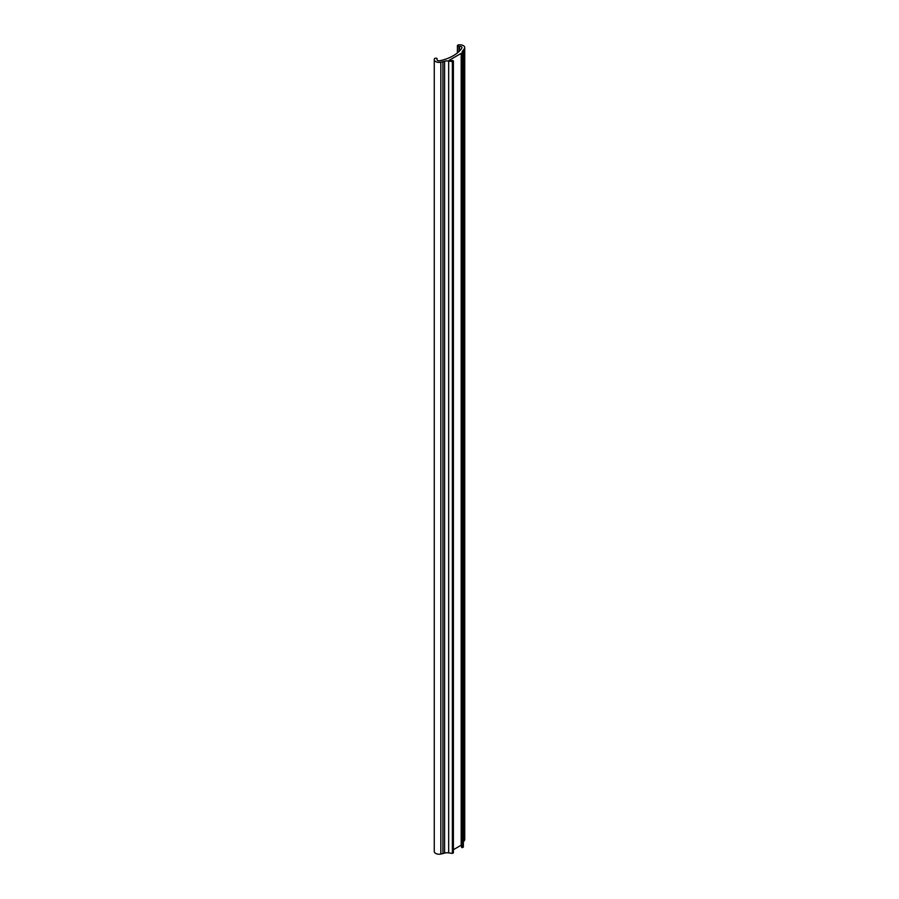 <?xml version="1.0" encoding="UTF-8"?>
<svg xmlns="http://www.w3.org/2000/svg" width="899" height="899" viewBox="0 0 899 899"><rect width="100%" height="100%" fill="white"/><g stroke="black" fill="none" stroke-linecap="round" stroke-linejoin="round"><path stroke-width="1.35" d="M434.262 59.592L434.262 851.432A4.855 2.798 0 0 0 440.836 854.05L442.915 853.567A41.096 23.722 0 0 0 443.769 853.342A41.096 23.722 0 0 0 444.589 853.106A5.765 3.326 180 0 1 448.668 852.859L452.366 853.432L453.388 852.848L453.388 61.008A1.157 0.663 0 0 0 451.467 60.705L449.107 60.345L461.187 53.367L461.828 54.727A1.157 0.663 0 0 0 462.344 55.839L463.356 55.255L462.367 53.12A5.765 3.326 180 0 1 462.176 52.254A5.765 3.326 180 0 1 462.783 50.76A41.096 23.722 0 0 0 463.581 49.793L464.423 48.591A4.855 2.798 0 0 0 464.738 47.602A4.855 2.798 0 0 0 458.31 44.95A1.349 0.775 0 0 0 457.4 45.68A1.349 0.775 0 0 0 458.973 46.445L459.535 46.4A2.113 1.225 180 0 1 461.996 47.602A2.113 1.225 180 0 1 461.861 48.029L461.063 49.231A38.41 22.172 180 0 1 441.948 60.278L439.858 60.727A2.113 1.225 180 0 1 437.004 59.592A2.113 1.225 180 0 1 437.026 59.39L437.128 59.064A1.349 0.775 0 0 0 437.139 58.929A1.349 0.775 0 0 0 436.015 58.165A1.349 0.775 0 0 0 434.532 58.682A4.855 2.798 0 0 0 434.262 59.592A4.855 2.798 0 0 0 440.836 62.211L442.915 61.728A41.096 23.722 0 0 0 443.769 61.503A41.096 23.722 0 0 0 444.589 61.267A5.765 3.326 180 0 1 448.668 61.02L452.366 61.593L453.388 61.008M453.388 849.712L461.187 845.206L461.49 845.847M461.49 55.199L461.49 847.038A1.157 0.663 0 0 0 462.344 847.678L463.356 847.094L463.356 55.255M463.356 841.914A41.096 23.722 0 0 0 463.581 841.633L464.423 840.43A4.855 2.798 0 0 0 464.738 839.441L464.738 47.602M464.423 840.43L464.423 48.591M463.581 841.633L463.581 49.793M462.344 847.678L462.344 55.839M461.187 845.206L461.187 53.367M452.366 853.432L452.366 61.593M442.915 853.567L442.915 61.728M440.836 854.05L440.836 62.211M459.535 50.973L459.535 46.4M458.973 51.535L458.973 46.445M462.783 54.019L462.783 50.76M448.668 852.859L448.668 61.02M444.589 853.106L444.589 61.267M457.4 52.917L457.4 45.68"/></g></svg>
